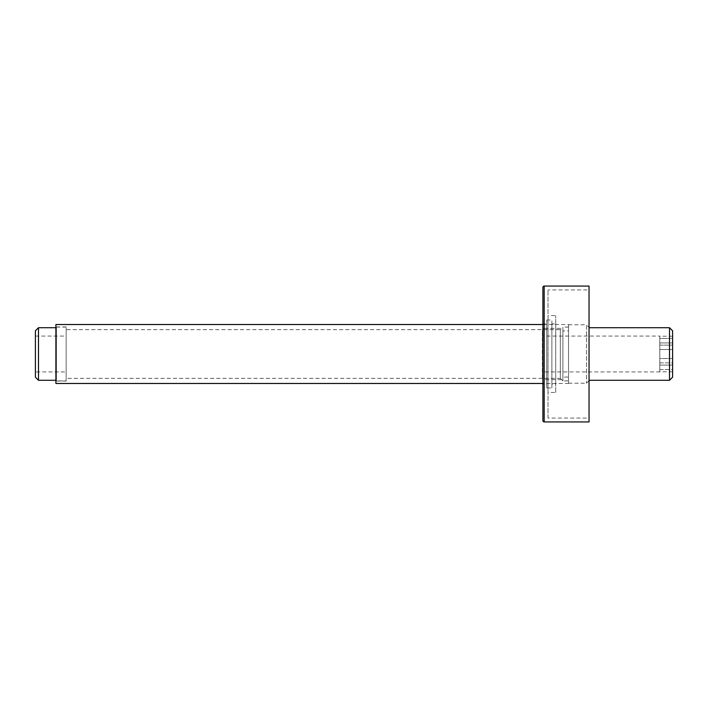 <?xml version="1.0" encoding="UTF-8"?>
<svg xmlns="http://www.w3.org/2000/svg" width="708" height="708" viewBox="0 0 708 708"><rect width="100%" height="100%" fill="white"/><g stroke="black" fill="none" stroke-linecap="round" stroke-linejoin="round"><path stroke-width="0.53" stroke-dasharray="3.54 2.66" d="M568.533 383.479L568.533 324.521L568.533 383.479L542.903 383.479M568.533 354L568.533 380.913L568.533 354M55.905 383.479L55.905 324.521M542.903 324.521L568.533 324.521M55.905 354L55.905 381.046L55.905 354M66.154 354L66.154 381.046L66.154 354M66.154 378.346L66.154 329.654L66.154 378.346L560.338 378.346L562.895 380.913L562.895 354L562.895 380.913L568.533 380.913M568.533 327.087L562.895 327.087L562.895 354L562.895 327.087L560.338 329.654L560.338 378.346L560.338 329.654L66.154 329.654M35.4 336.061L66.154 336.061L66.154 371.939L35.4 371.939L35.4 336.061L35.4 371.939M66.154 336.061L66.154 371.939M66.154 380.913L66.154 327.087L66.154 380.913L56.419 380.913L56.419 327.087L56.419 380.913M66.154 327.087L56.419 327.087M56.419 380.276L56.419 327.724L56.419 380.276L55.905 380.276M56.419 327.724L55.905 327.724M35.4 330.804L35.4 377.196M38.48 327.724L38.48 380.276M542.39 377.833L542.39 330.167L542.39 377.833L544.187 379.63L562.895 379.63L562.895 328.37L562.895 379.63M542.39 371.939L542.39 336.061L542.39 371.939L659.785 371.939L659.785 336.061L542.39 336.061M659.785 371.939L659.785 336.061M659.785 362.877L659.785 358.487L659.785 365.08L659.785 362.877L672.6 362.877L672.6 358.487L659.785 358.487L659.785 345.123L659.785 358.487L672.6 358.487L672.6 345.123L659.785 345.123L659.785 342.92L659.785 345.123L672.6 345.123L672.6 336.238L672.6 338.442L659.785 338.442L659.785 342.92L659.785 338.442L672.6 338.442L672.6 349.513L659.785 349.513L672.6 349.513L672.6 365.08L672.6 362.877L659.785 362.877M659.785 369.558L659.785 365.08L659.785 371.762L659.785 369.558L672.6 369.558L672.6 365.08L659.785 365.08L672.6 365.08L672.6 371.762L672.6 369.558L659.785 369.558M672.6 377.196L672.6 330.804M669.52 380.276L669.52 327.724M589.038 380.276L589.038 327.724L589.038 380.276M589.038 327.344L589.038 380.656L589.038 327.344L586.481 324.777L586.481 383.223L586.481 324.777L568.533 324.777L568.533 383.223L586.481 383.223L589.038 380.656M568.533 383.223L568.533 324.777M568.533 377.072L568.533 330.928L568.533 377.072L562.895 377.072L562.895 330.928L568.533 330.928M562.895 377.072L562.895 330.928M542.39 330.167L544.187 328.37L544.187 379.63L544.187 328.37L562.895 328.37M672.6 342.92L659.785 342.92L672.6 342.92M672.6 336.238L659.785 336.238M672.6 371.762L659.785 371.762M542.903 420.641L542.903 287.359M542.903 384.117L542.903 323.883L542.903 384.117L546.753 384.117L546.753 323.883L542.903 323.883M546.753 384.117L546.753 323.883M546.753 387.957L546.753 320.043L546.753 387.957L551.877 387.957L551.877 320.043L546.753 320.043M551.877 387.957L551.877 320.043M551.877 384.117L551.877 323.883L551.877 384.117L555.718 384.117L555.718 323.883L551.877 323.883M555.718 384.117L555.718 323.883M555.718 392.444L555.718 315.556L555.718 392.444L548.027 392.444L548.027 315.556L555.718 315.556M548.027 392.444L548.027 315.556M548.027 418.083L548.027 289.917L548.027 418.083L589.038 418.083L589.038 289.917L548.027 289.917M589.038 418.083L589.038 289.917M589.038 421.924L589.038 286.076M544.187 421.924L544.187 286.076M66.154 381.046L55.905 381.046M66.154 326.954L55.905 326.954M560.338 378.346L562.895 380.913"/><path stroke-width="1.06" d="M542.903 383.479L55.905 383.479L55.905 324.521L542.903 324.521M55.905 380.276L38.48 380.276L38.48 327.724L55.905 327.724M38.48 327.724L35.4 330.804L35.4 377.196L38.48 380.276M672.6 330.804L672.6 377.196L669.52 380.276L669.52 327.724L672.6 330.804M589.038 327.724L669.52 327.724M589.038 380.276L669.52 380.276M542.903 287.359L542.903 420.641A1.283 1.283 0 0 0 544.187 421.924L589.038 421.924L589.038 286.076L544.187 286.076A1.283 1.283 0 0 0 542.903 287.359M544.187 286.076L544.187 421.924"/></g></svg>
